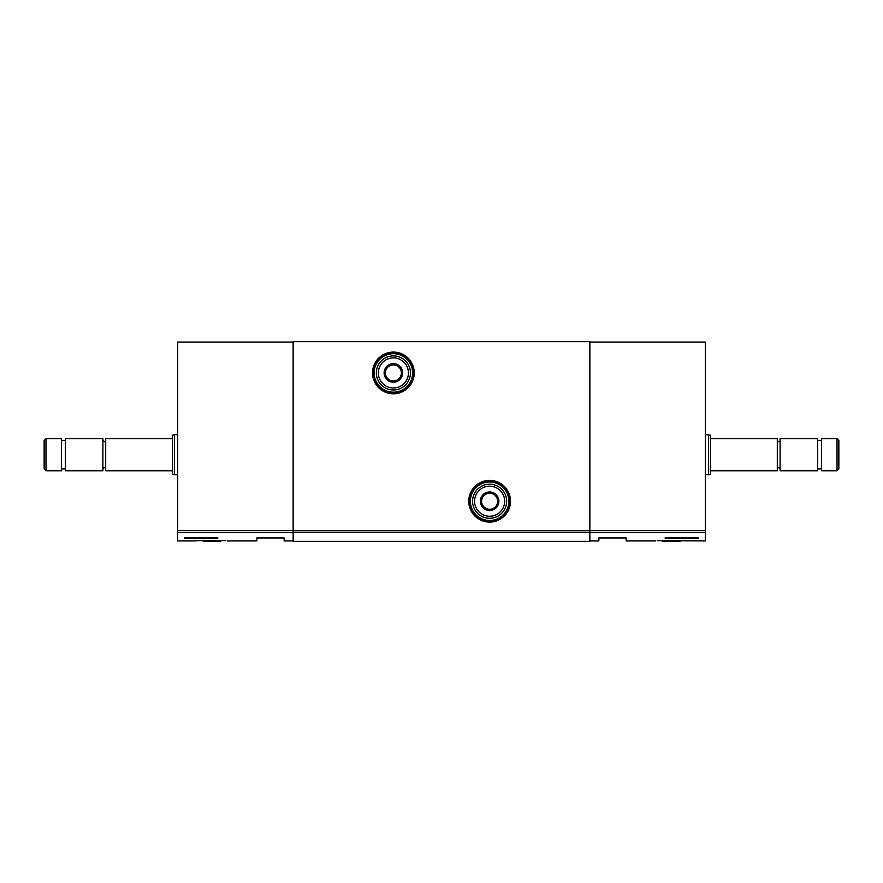 <?xml version="1.0" encoding="UTF-8"?>
<svg xmlns="http://www.w3.org/2000/svg" width="883" height="883" viewBox="0 0 883 883"><rect width="100%" height="100%" fill="white"/><g stroke="black" fill="none" stroke-linecap="round" stroke-linejoin="round"><path stroke-width="1.32" d="M589.855 342.063L705.329 342.063L705.329 540.937L657.217 540.661C655.043 541.025 655.043 541.025 657.217 540.661C655.043 541.025 655.043 541.025 657.217 540.661M685.285 540.661L686.786 540.915M655.583 540.937L626.146 540.937L626.146 537.935L598.873 537.935L598.873 540.937L589.855 540.937M665.23 537.659L665.23 538.498L665.23 537.659L698.111 537.659L698.111 538.498L665.23 538.498M217.77 537.659L217.77 538.498L217.77 537.659L184.889 537.659L184.889 538.498L217.77 538.498M196.214 540.915L177.671 540.937L177.671 532.372L293.145 532.372M197.715 540.661L225.783 540.661C227.957 541.025 227.957 541.025 225.783 540.661C227.957 541.025 227.957 541.025 225.783 540.661M227.417 540.937L256.854 540.937L256.854 537.935L284.127 537.935L284.127 540.937L293.145 540.937M589.855 532.637L589.855 341.666L293.145 341.666L293.145 541.334L589.855 541.334L589.855 532.637L293.145 532.637M177.671 532.372L177.671 342.063L293.145 342.063M373.332 372.935A20.044 20.044 0 0 0 403.41 390.297A20.044 20.044 0 0 0 403.41 355.573A20.044 20.044 0 0 0 373.332 372.935A20.044 20.044 0 0 0 403.41 390.297A20.044 20.044 0 0 0 403.41 355.573A20.044 20.044 0 0 0 373.332 372.935M469.568 501.246A20.044 20.044 0 0 0 499.635 518.608A20.044 20.044 0 0 0 499.635 483.884A20.044 20.044 0 0 0 469.568 501.246A20.044 20.044 0 0 0 499.635 518.608A20.044 20.044 0 0 0 499.635 483.884A20.044 20.044 0 0 0 469.568 501.246M680.087 540.661L680.087 541.334L662.416 541.334L662.416 540.661M679.667 540.661L679.667 541.334M671.246 540.661L671.246 541.334M203.333 540.661L203.333 541.334L202.913 540.661M220.584 540.661L220.584 541.334L203.333 541.334M211.754 540.661L211.754 541.334M837.007 470.771L838.85 468.928L838.85 440.54L837.007 438.696L821.609 438.696L821.609 470.771L837.007 470.771L837.007 438.696M817.603 470.771L817.603 438.696L780.108 438.696L780.108 470.771L817.603 470.771M710.539 470.771L777.305 470.771L777.305 438.696L710.539 438.696M708.607 434.679L708.607 474.778L710.539 474.259L710.539 435.198L705.329 434.679M177.671 474.778L174.393 474.778L174.393 434.679L177.671 434.679M174.393 474.778L172.461 474.259L172.461 435.198L174.393 434.679M172.461 470.771L105.695 470.771L105.695 438.696L172.461 438.696M102.892 470.771L102.892 438.696L65.397 438.696L65.397 470.771L102.892 470.771M61.391 470.771L61.391 438.696L45.993 438.696L45.993 470.771L61.391 470.771M45.993 470.771L44.15 468.928L44.15 440.54L45.993 438.696M698.111 538.498L698.111 537.659M184.889 538.498L184.889 537.659M481.599 496.61L489.612 491.986L497.637 496.61L497.637 505.871L489.612 510.506L481.599 505.871L481.599 496.61A9.26 9.26 0 0 1 497.637 496.61A9.26 9.26 0 0 1 489.612 510.506A9.26 9.26 0 0 1 481.599 496.61L481.599 505.871L489.612 510.506L497.637 505.871L497.637 496.61L493.63 494.303A8.024 8.024 0 0 1 493.63 508.189A8.024 8.024 0 0 1 481.599 501.246A8.024 8.024 0 0 1 485.606 494.303L481.599 496.61M474.579 501.246A15.033 15.033 0 0 1 497.129 488.222A15.033 15.033 0 0 1 497.129 514.259A15.033 15.033 0 0 1 474.579 501.246M472.571 501.246A17.042 17.042 0 0 1 498.133 486.489A17.042 17.042 0 0 1 498.133 516.003A17.042 17.042 0 0 1 472.571 501.246M485.606 494.303A8.024 8.024 0 0 1 493.63 494.303L489.612 491.986L485.606 494.303M385.363 368.31L393.388 363.675L401.401 368.31L401.401 377.571L393.388 382.196L385.363 377.571L385.363 368.31A9.26 9.26 0 0 1 401.401 368.31A9.26 9.26 0 0 1 393.388 382.196A9.26 9.26 0 0 1 385.363 368.31L385.363 377.571L393.388 382.196L401.401 377.571L401.401 368.31L397.394 365.992A8.024 8.024 0 0 1 397.394 379.878A8.024 8.024 0 0 1 385.363 372.935A8.024 8.024 0 0 1 389.37 365.992L385.363 368.31M378.354 372.935A15.033 15.033 0 0 1 400.904 359.911A15.033 15.033 0 0 1 400.904 385.959A15.033 15.033 0 0 1 378.354 372.935M376.346 372.935A17.042 17.042 0 0 1 401.908 358.178A17.042 17.042 0 0 1 401.908 387.692A17.042 17.042 0 0 1 376.346 372.935M389.37 365.992A8.024 8.024 0 0 1 397.394 365.992L393.388 363.675L389.37 365.992M705.329 532.372L589.855 532.372M468.763 501.246A20.85 20.85 0 0 0 500.043 519.303A20.85 20.85 0 0 0 500.043 483.189A20.85 20.85 0 0 0 468.763 501.246M372.538 372.935A20.85 20.85 0 0 0 403.807 390.992A20.85 20.85 0 0 0 403.807 354.878A20.85 20.85 0 0 0 372.538 372.935M589.855 530.738L293.145 530.738M705.329 530.473L589.855 530.473M177.671 530.473L293.145 530.473M374.138 372.935A19.249 19.249 0 0 0 403.012 389.602A19.249 19.249 0 0 0 403.012 356.268A19.249 19.249 0 0 0 374.138 372.935M470.374 501.246A19.249 19.249 0 0 0 499.237 517.913A19.249 19.249 0 0 0 499.237 484.579A19.249 19.249 0 0 0 470.374 501.246M821.609 440.496L817.603 440.496M821.609 468.961L817.603 468.961M777.305 468.961C778.243 467.151 779.17 467.151 780.108 468.961M780.108 440.496C779.557 442.129 778.618 442.129 777.305 440.496M708.607 474.778L705.329 474.778M102.892 468.961C103.83 467.151 104.757 467.151 105.695 468.961M105.695 440.496C105.165 442.129 104.227 442.129 102.892 440.496M65.397 440.496L61.391 440.496M65.397 468.961L61.391 468.961"/></g></svg>

